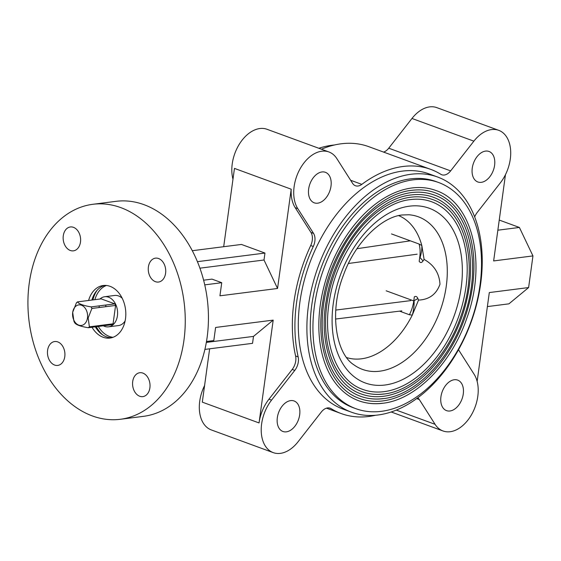 <?xml version="1.0" encoding="UTF-8"?>
<svg xmlns="http://www.w3.org/2000/svg" width="561" height="561" viewBox="0 0 561 561"><rect width="100%" height="100%" fill="white"/><g stroke="black" fill="none" stroke-linecap="round" stroke-linejoin="round"><path stroke-width="0.84" d="M346.677 357.574A75.623 49.109 110.1 0 0 361.438 358.809A75.623 49.109 110.1 0 0 412.286 315.093L418.534 300.1C429.2 299.602 436.353 294.315 439.985 284.231C439.312 273.235 434.018 264.967 424.102 259.427L423.029 260.949C421.662 262.906 420.385 263.025 419.193 261.321L419.754 257.226A28.899 18.765 110.1 0 0 419.095 244.035L421.816 245.522A75.623 49.109 110.1 0 0 398.703 215.627M423.029 260.949L419.754 257.226M420.007 257.681A28.899 14.607 120.4 0 0 421.816 245.522L424.102 259.427M355.786 408.653L353.121 407.679A120.412 78.203 -69.9 0 1 315.401 286.334A120.412 78.203 -69.9 0 1 410.414 178.882A120.412 78.203 -69.9 0 1 436.002 181.561L438.667 182.535A120.412 78.203 110.1 0 0 413.078 179.857A120.412 78.203 110.1 0 0 318.073 287.309A120.412 78.203 110.1 0 0 355.786 408.653A120.412 78.203 110.1 0 0 381.375 411.332A120.412 78.203 110.1 0 0 476.387 303.887A120.412 78.203 110.1 0 0 438.667 182.535M382.483 403.233A111.983 72.727 -69.9 0 1 358.689 400.743A111.983 72.727 -69.9 0 1 323.613 287.891A111.983 72.727 -69.9 0 1 411.97 187.963A111.983 72.727 -69.9 0 1 435.764 190.452C472.671 202.514 487.046 263.263 466.752 318.41C451.437 363.521 415.813 399.705 382.791 403.268C374.292 404.341 366.263 403.499 358.689 400.743M359.517 398.478A109.577 71.163 110.1 0 0 382.798 400.919A109.577 71.163 110.1 0 0 469.262 303.136A109.577 71.163 110.1 0 0 434.936 192.711C427.748 190.088 420.098 189.288 411.963 190.312C373.338 193.875 331.095 246.076 322.919 301.005C314.749 346.964 330.717 388.787 359.517 398.478M383.114 398.605A107.165 69.599 -69.9 0 1 360.344 396.22A107.165 69.599 -69.9 0 1 326.775 288.221A107.165 69.599 -69.9 0 1 411.339 192.591A107.165 69.599 -69.9 0 1 434.109 194.976C469.445 206.532 483.196 264.666 463.779 317.435C449.13 360.597 415.042 395.232 383.429 398.64C375.288 399.663 367.595 398.857 360.344 396.22M361.179 393.955A104.76 68.035 110.1 0 0 383.436 396.29A104.76 68.035 110.1 0 0 466.093 302.807A104.76 68.035 110.1 0 0 433.281 197.234C426.416 194.73 419.102 193.966 411.332 194.94C374.418 198.342 334.019 248.257 326.2 300.773C318.389 344.72 333.662 384.699 361.179 393.955M383.752 393.976A102.354 66.471 -69.9 0 1 362.006 391.697A102.354 66.471 -69.9 0 1 329.945 288.55A102.354 66.471 -69.9 0 1 410.701 197.22A102.354 66.471 -69.9 0 1 432.447 199.499C466.219 210.55 479.353 266.075 460.805 316.46C446.815 357.68 414.263 390.751 384.061 394.011C376.284 394.993 368.935 394.222 362.006 391.697M362.834 389.432A99.942 64.908 110.1 0 0 384.068 391.655A99.942 64.908 110.1 0 0 462.93 302.477A99.942 64.908 110.1 0 0 431.619 201.757C425.077 199.372 418.106 198.643 410.694 199.569C375.491 202.809 336.944 250.437 329.482 300.549C322.028 342.483 336.6 380.61 362.834 389.432M409.404 314.749A28.899 18.765 110.1 0 0 413.766 300.913L414.116 300.668A28.899 17.412 93.8 0 1 412.286 315.093L409.404 314.749L399.551 311.138M414.116 300.668L417.882 298.536L418.534 300.1M386.171 290.801L413.766 300.913L414.327 296.825C415.876 295.963 417.054 296.531 417.882 298.536M356.957 248.712L410.329 240.823M417.153 254.189L348.451 263.474M335.773 310.072L410.792 300.605M401.809 310.864L335.541 319.041M99.276 305.857L99.045 307.547M72.685 312.288L73.912 321.158A14.453 10.414 -97.3 0 0 74.655 322.722C76.023 324.798 80.574 326.467 88.301 327.729A14.453 10.414 -97.3 0 0 89.388 326.832L88.161 317.961L91.899 308.459A14.453 10.414 -97.3 0 0 91.155 306.895C83.428 305.633 78.877 303.971 77.509 301.888A14.453 10.414 -97.3 0 0 76.429 302.786L72.685 312.288M91.155 306.895L114.837 303.873L101.19 298.873L77.509 301.888M89.388 326.832L113.07 323.809L115.587 305.436L91.899 308.459M87.481 317.877A10.357 7.461 -97.3 0 0 81.457 305.212A10.357 7.461 -97.3 0 0 72.699 312.456A10.357 7.461 -97.3 0 0 78.729 325.121A10.357 7.461 -97.3 0 0 87.481 317.877M110.454 324.146L111.99 324.707L88.301 327.729M103.343 325.808A15.175 10.932 -97.3 0 0 108.504 326.839A15.175 10.932 -97.3 0 0 117.424 315.759A15.175 10.932 -97.3 0 0 104.669 296.741A15.175 10.932 -97.3 0 0 99.928 299.034M125.131 320.906A15.175 10.932 82.7 0 1 118.441 325.576L108.504 326.839M112.656 324.181A15.175 10.932 82.7 0 1 112.256 323.914M105.671 306.706A15.175 10.932 82.7 0 1 105.692 306.551A15.175 10.932 82.7 0 1 105.973 305.002M104.669 296.741L114.605 295.472A15.175 10.932 82.7 0 1 122.249 298.312M113.07 323.809A14.453 10.414 82.7 0 1 111.99 324.707M114.837 303.873A14.453 10.414 82.7 0 1 115.587 305.436M378.072 414.986A125.229 81.331 110.1 0 0 476.885 303.242A125.229 81.331 110.1 0 0 437.657 177.038A125.229 81.331 110.1 0 0 411.052 174.254A125.229 81.331 110.1 0 0 312.239 285.998A125.229 81.331 110.1 0 0 351.466 412.202A125.229 81.331 110.1 0 0 378.072 414.986M437.657 177.038L429.06 173.889A125.229 81.331 110.1 0 0 402.454 171.105A125.229 81.331 110.1 0 0 303.641 282.849A125.229 81.331 110.1 0 0 342.869 409.046L351.466 412.202M334.398 144.997A125.229 81.331 110.1 0 0 331.958 145.264A125.229 81.331 110.1 0 0 318.844 148.272M286.362 431.837A16.248 10.554 110.1 0 0 299.181 417.342A16.248 10.554 110.1 0 0 294.097 400.968A16.248 10.554 110.1 0 0 290.64 400.61A16.248 10.554 110.1 0 0 277.821 415.105A16.248 10.554 110.1 0 0 282.912 431.479A16.248 10.554 110.1 0 0 286.362 431.837M449.964 410.989A16.248 10.554 110.1 0 0 462.783 396.487A16.248 10.554 110.1 0 0 457.692 380.12A16.248 10.554 110.1 0 0 454.242 379.755A16.248 10.554 110.1 0 0 441.423 394.25A16.248 10.554 110.1 0 0 446.514 410.624A16.248 10.554 110.1 0 0 449.964 410.989M481.289 182.332A16.248 10.554 110.1 0 0 494.108 167.83A16.248 10.554 110.1 0 0 489.017 151.463A16.248 10.554 110.1 0 0 485.567 151.098A16.248 10.554 110.1 0 0 472.748 165.593A16.248 10.554 110.1 0 0 477.832 181.967A16.248 10.554 110.1 0 0 481.289 182.332M317.687 203.18A16.248 10.554 110.1 0 0 330.506 188.685A16.248 10.554 110.1 0 0 325.415 172.311A16.248 10.554 110.1 0 0 321.965 171.954A16.248 10.554 110.1 0 0 309.146 186.448A16.248 10.554 110.1 0 0 314.237 202.823A16.248 10.554 110.1 0 0 317.687 203.18M204.898 349.412L252.541 343.339L253.495 336.397L206.336 342.406M111.583 337.757A26.493 19.095 82.7 0 1 95.314 326.832M88.589 300.479A26.493 19.095 82.7 0 1 103.245 285.514A26.493 19.095 82.7 0 1 125.503 318.718A26.493 19.095 82.7 0 1 109.942 338.066A26.493 19.095 82.7 0 1 92.004 327.252M91.899 300.058A26.493 19.095 82.7 0 1 104.914 285.402M63.288 235.753A12.04 8.681 -97.3 0 0 73.407 250.851A12.04 8.681 -97.3 0 0 80.482 242.057A12.04 8.681 -97.3 0 0 70.363 226.96A12.04 8.681 -97.3 0 0 63.288 235.753M148.399 266.945A12.04 8.681 -97.3 0 0 158.518 282.043A12.04 8.681 -97.3 0 0 165.593 273.249A12.04 8.681 -97.3 0 0 155.467 258.151A12.04 8.681 -97.3 0 0 148.399 266.945M132.705 381.522A12.04 8.681 -97.3 0 0 142.824 396.62A12.04 8.681 -97.3 0 0 149.892 387.826A12.04 8.681 -97.3 0 0 139.773 372.728A12.04 8.681 -97.3 0 0 132.705 381.522M47.594 350.33A12.04 8.681 -97.3 0 0 57.713 365.421A12.04 8.681 -97.3 0 0 64.788 356.628A12.04 8.681 -97.3 0 0 54.669 341.537A12.04 8.681 -97.3 0 0 47.594 350.33M183.966 340.148A108.371 78.105 82.7 0 1 120.292 419.291A108.371 78.105 82.7 0 1 29.221 283.431A108.371 78.105 82.7 0 1 92.888 204.288A108.371 78.105 82.7 0 1 183.966 340.148M92.888 204.288L116.078 201.329A108.371 78.105 82.7 0 1 207.149 337.196A108.371 78.105 82.7 0 1 143.483 416.339L120.292 419.291M206.49 341.502L213.804 340.569L215.606 327.456L273.193 320.114L253.495 336.397M474.69 216.911A12.04 7.819 -69.9 0 1 477.159 212.528L500.377 182.809A33.716 21.9 110.1 0 0 498.722 130.327A33.716 21.9 110.1 0 0 473.87 141.155L450.644 170.881A12.04 7.819 -69.9 0 1 444.326 175.018A12.04 7.819 -69.9 0 1 441.766 174.751A12.04 7.819 -69.9 0 1 440.834 174.296A130.047 84.459 110.1 0 0 430.715 169.366A130.047 84.459 110.1 0 0 361.824 184.366A12.04 7.819 -69.9 0 1 358.002 186.021A12.04 7.819 -69.9 0 1 355.443 185.754A12.04 7.819 -69.9 0 1 352.61 183.377L336.852 158.623A33.716 21.9 110.1 0 0 328.921 151.968A33.716 21.9 110.1 0 0 299.953 169.057A33.716 21.9 110.1 0 0 297.786 208.629L313.543 233.383A12.04 7.819 -69.9 0 1 313.29 246.482A130.047 84.459 110.1 0 0 298.164 356.908A12.04 7.819 -69.9 0 1 294.77 370.407L292.19 369.461L268.971 399.187A33.716 21.9 110.1 0 0 259.042 422.938L273.193 320.114M259.042 422.938L202.304 402.139L209.639 348.809M292.19 369.461A12.04 7.819 110.1 0 0 295.591 355.962A130.047 84.459 -69.9 0 1 310.717 245.536A12.04 7.819 110.1 0 0 310.962 232.443L313.543 233.383M294.77 370.407L271.552 400.133A33.716 21.9 110.1 0 0 273.207 452.615A33.716 21.9 110.1 0 0 280.367 453.365A33.716 21.9 110.1 0 0 298.059 441.78L321.285 412.055A12.04 7.819 -69.9 0 1 330.163 408.191A12.04 7.819 -69.9 0 1 331.102 408.646A130.047 84.459 110.1 0 0 341.214 413.569A130.047 84.459 110.1 0 0 368.843 416.465A130.047 84.459 110.1 0 0 375.632 415.252M430.715 169.366L368.822 146.68A130.047 84.459 110.1 0 0 321.418 149.219M383.563 152.08A12.04 7.819 110.1 0 0 388.745 148.195L450.644 170.881M498.722 130.327L436.83 107.635A33.716 21.9 110.1 0 0 411.97 118.469L388.745 148.195M487.39 306.587L508.932 303.838L528.616 287.555L489.304 292.569L477.145 381.382M505.454 174.702L493.645 260.928L532.95 255.914L528.616 287.555M497.852 230.199L519.395 227.45L532.95 255.914M499.241 220.066L519.395 227.45M417.714 397.833A12.04 7.819 -69.9 0 1 419.319 399.558L435.077 424.319A33.716 21.9 110.1 0 0 443.008 430.967A33.716 21.9 110.1 0 0 450.174 431.718A33.716 21.9 110.1 0 0 474.333 408.983A33.716 21.9 110.1 0 0 474.143 374.306L458.505 349.734M204.59 385.519A33.716 21.9 110.1 0 0 211.308 429.922L273.207 452.615M328.921 151.968L267.022 129.282A33.716 21.9 110.1 0 0 240.459 142.445A33.716 21.9 110.1 0 0 232.976 179.197M223.692 246.707L234.463 168.398L291.201 189.197A33.716 21.9 110.1 0 0 295.205 207.682L310.962 232.443M192.318 250.711L241.454 244.442L264.96 253.06L197.437 261.664M199.94 268.172L264.007 260.002L264.96 253.06M264.007 260.002L277.548 288.473L291.201 189.197M203.636 280.191L211.995 279.126L221.735 282.702L219.94 295.815L277.548 288.473M221.735 282.702L204.772 284.862M113.041 337.301A26.493 19.095 82.7 0 1 98.294 326.453M94.886 299.679A26.493 19.095 82.7 0 1 106.436 285.472M102.81 335.001A28.899 20.827 82.7 0 1 96.324 326.705M92.909 299.925A28.899 20.827 82.7 0 1 97.109 290.268M391.494 233.923L419.095 244.035M384.979 385.021A93.035 60.42 -69.9 0 1 333.248 303.753A93.035 60.42 -69.9 0 1 409.474 206.175A93.035 60.42 -69.9 0 1 461.205 287.442A93.035 60.42 -69.9 0 1 384.979 385.021M379.713 371.2A81.254 52.769 110.1 0 0 445.385 291.566A81.254 52.769 110.1 0 0 408.955 214.779L402.398 214.968C382.139 216.672 355.288 241.91 343.507 274.967C328.711 312.161 336.088 353.76 353.949 364.853A81.254 52.769 110.1 0 0 379.713 371.2M295.591 355.962L298.164 356.908M271.552 400.133L268.971 399.187M350.625 180.263L361.824 184.366M473.87 141.155L411.97 118.469M435.077 424.319L396.283 410.098M419.319 399.558L416.676 398.591M331.102 408.646L329.153 407.931M297.786 208.629L295.205 207.682M313.29 246.482L310.717 245.536M443.008 430.967L391.185 411.977M341.214 413.569L326.467 408.17"/></g></svg>
